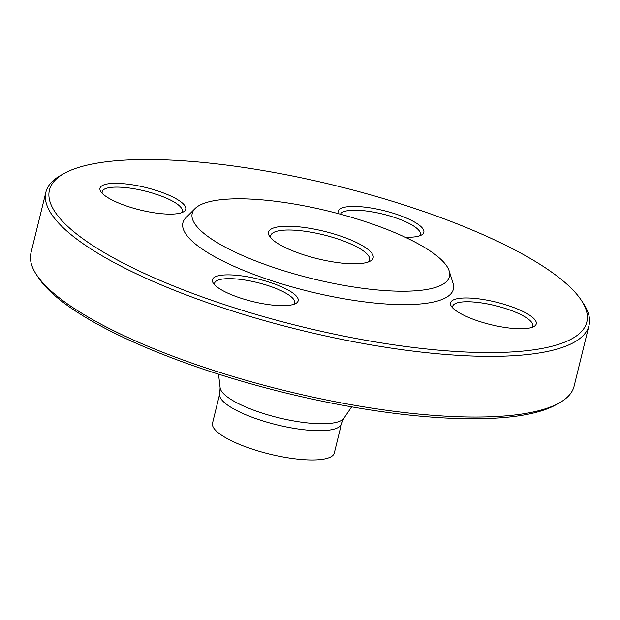 <?xml version="1.0" encoding="UTF-8"?>
<svg xmlns="http://www.w3.org/2000/svg" width="620" height="620" viewBox="0 0 620 620"><rect width="100%" height="100%" fill="white"/><g stroke="black" fill="none" stroke-linecap="round" stroke-linejoin="round"><path stroke-width="0.93" d="M45.903 192.107L31 252.79A279.62 73.323 13.8 0 0 36.464 274.652A279.62 73.323 13.8 0 0 285.06 390.693A279.62 73.323 13.8 0 0 559.124 403.023A279.62 73.323 13.8 0 0 574.097 386.19L589 325.5A279.62 73.323 -166.2 0 1 433.636 353.4A279.62 73.323 -166.2 0 1 45.903 192.107A279.62 73.323 -166.2 0 1 60.876 175.266L64.255 173.391A276.675 72.548 13.8 0 0 137.663 270.266A276.675 72.548 13.8 0 0 433.093 349.649A276.675 72.548 13.8 0 0 581.413 300.413A276.675 72.548 13.8 0 0 335.435 185.589A276.675 72.548 13.8 0 0 64.255 173.391M581.413 300.413L583.536 303.645A279.62 73.323 -166.2 0 1 589 325.5M368.311 261.981A50.918 13.353 13.8 0 0 369.613 259.92A50.918 13.353 13.8 0 0 299.003 230.547A50.918 13.353 13.8 0 0 270.715 235.623A50.918 13.353 13.8 0 0 270.909 238.057M343.224 263.237A53.863 14.12 -166.2 0 1 269.584 236.375A53.863 14.12 -166.2 0 1 324.206 231.299A53.863 14.12 -166.2 0 1 370.264 261.105A53.863 14.12 -166.2 0 1 343.224 263.237M265.802 200.206A132.448 34.736 13.8 0 0 195.106 208.522A132.448 34.736 13.8 0 0 312.558 278.744A132.448 34.736 13.8 0 0 449.175 270.925A132.448 34.736 13.8 0 0 265.802 200.206M195.106 208.522L185.946 217.682A139.252 36.518 13.8 0 0 309.419 291.508A139.252 36.518 13.8 0 0 453.05 283.286L449.175 270.925M532.239 317.138A44.152 11.579 -166.2 0 1 533.898 326.554A44.152 11.579 -166.2 0 1 490.629 324.609A44.152 11.579 -166.2 0 1 451.375 306.288A44.152 11.579 -166.2 0 1 479.624 298.964A44.152 11.579 -166.2 0 1 532.239 317.138M338.349 213.644A44.152 11.579 -166.2 0 1 362.615 206.894A44.152 11.579 -166.2 0 1 409.758 219.565A44.152 11.579 -166.2 0 1 421.476 235.019A44.152 11.579 -166.2 0 1 405.038 237.165M104.02 194.959A44.152 11.579 -166.2 0 1 100.858 191.65A44.152 11.579 -166.2 0 1 145.638 187.48A44.152 11.579 -166.2 0 1 183.388 211.916A44.152 11.579 -166.2 0 1 145.057 211.102A44.152 11.579 -166.2 0 1 104.02 194.959M273.645 305.195A44.152 11.579 -166.2 0 1 213.288 283.185A44.152 11.579 -166.2 0 1 258.06 279.015A44.152 11.579 -166.2 0 1 295.81 303.451A44.152 11.579 -166.2 0 1 273.645 305.195M559.124 403.023L555.745 404.907A276.675 72.548 -166.2 0 1 284.565 392.7A276.675 72.548 -166.2 0 1 38.587 277.876L36.464 274.652M219.72 393.863L212.528 423.142A62.69 16.438 13.8 0 0 269.491 454.065A62.69 16.438 13.8 0 0 334.296 453.05L341.488 423.77A62.69 16.438 -166.2 0 1 276.683 424.778A62.69 16.438 -166.2 0 1 219.72 393.863L220.115 387.771A64.061 16.802 13.8 0 0 278.419 417.717A64.061 16.802 13.8 0 0 343.961 418.19L351.656 406.852M293.795 304.312A41.207 10.803 13.8 0 0 294.639 302.847A41.207 10.803 13.8 0 0 257.199 282.526A41.207 10.803 13.8 0 0 214.605 283.193A41.207 10.803 13.8 0 0 214.667 284.875M181.373 212.776A41.207 10.803 13.8 0 0 182.21 211.312A41.207 10.803 13.8 0 0 144.77 190.991A41.207 10.803 13.8 0 0 102.176 191.658A41.207 10.803 13.8 0 0 102.246 193.339M419.461 235.879A41.207 10.803 13.8 0 0 420.306 234.414A41.207 10.803 13.8 0 0 363.165 210.645A41.207 10.803 13.8 0 0 340.465 214.21M531.89 327.414A41.207 10.803 13.8 0 0 532.727 325.957A41.207 10.803 13.8 0 0 528.968 319.641A41.207 10.803 13.8 0 0 485.196 303.506A41.207 10.803 13.8 0 0 452.693 306.296A41.207 10.803 13.8 0 0 452.755 307.977M220.115 387.771L218.55 374.162M341.488 423.77L343.961 418.19"/></g></svg>
